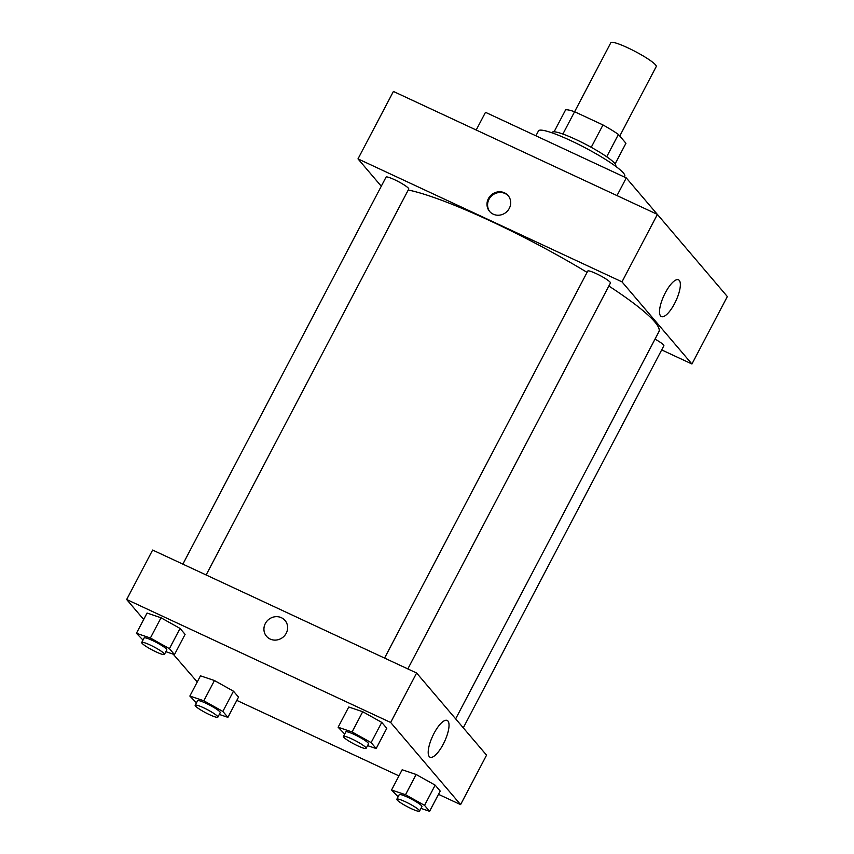 <?xml version="1.0" encoding="UTF-8"?>
<svg xmlns="http://www.w3.org/2000/svg" width="854" height="854" viewBox="0 0 854 854"><rect width="100%" height="100%" fill="white"/><g stroke="black" fill="none" stroke-linecap="round" stroke-linejoin="round"><path stroke-width="1.28" d="M619.769 136.021L656.246 66.537A25.641 3.544 -152.3 0 0 627.722 47.771A25.641 3.544 -152.3 0 0 610.845 42.7L574.603 111.735A34.929 4.825 -152.3 0 0 565.615 109.846L554.097 131.794M606.703 156.762L618.413 134.441L625.939 143.269L615.136 163.84M562.882 134.035L574.593 111.735L602.977 124.951A34.929 4.825 -152.3 0 1 618.413 134.441M591.235 147.315L602.977 124.951M551.951 132.818L552.196 132.349A35.889 4.964 27.7 0 1 586.282 144.646A35.889 4.964 27.7 0 1 615.755 165.719L615.51 166.188M624.317 176.992L624.744 176.18A48.71 6.736 -152.3 0 0 570.547 140.526A48.71 6.736 -152.3 0 0 538.49 130.886L535.906 135.807M657.324 214.365L626.281 177.91L485.488 112.322L476.201 130M617.004 195.587L626.281 177.91M657.399 214.407L393.406 91.442L657.399 214.407L727.33 296.551L657.399 214.407L621.99 281.852L691.932 363.996L661.69 349.916M407.828 668.917L610.439 282.994A12.821 1.772 -152.3 0 0 599.914 275.458A12.821 1.772 -152.3 0 0 587.744 271.07L384.567 658.082M206.134 574.966L408.746 189.044A12.821 1.772 -152.3 0 0 398.22 181.518A12.821 1.772 -152.3 0 0 386.051 177.13L182.873 564.131M381.279 186.225L357.997 158.876L621.99 281.852M463.284 727.821L663.868 345.753A12.821 1.772 -152.3 0 0 655.018 339.123M587.072 272.362A151.254 20.912 -152.3 0 0 490.58 221.047A151.254 20.912 -152.3 0 0 408.244 190.004M455.652 718.854L658.882 331.747A151.254 20.912 -152.3 0 0 608.859 286.015M357.997 158.876L393.406 91.442M674.553 303.608A20.282 6.533 -65 0 1 661.38 316.578A20.282 6.533 -65 0 1 664.017 295.431A20.282 6.533 -65 0 1 678.503 279.813A20.282 6.533 -65 0 1 674.553 303.608M691.932 363.996L727.33 296.551M488.392 198.64A12.18 11.401 139.6 0 1 508.119 195.609A12.18 11.401 139.6 0 1 506.241 212.187A12.18 11.401 139.6 0 1 489.577 211.397A12.18 11.401 139.6 0 1 488.392 198.64M508.408 195.961A12.18 11.401 -40.4 0 0 488.99 199.324A12.18 11.401 -40.4 0 0 489.876 211.739M143.675 619.481L126.67 599.508L152.631 550.051L416.624 673.016L486.556 755.16L460.594 804.617L438.497 794.327M173.191 654.153L197.253 681.962M362.715 711.724L348.742 707.005L362.715 711.724L381.738 722.377L362.715 711.724L352.094 731.953L371.116 742.606L376.166 748.542L367.551 745.627M386.787 728.302L381.738 722.377L386.787 728.302L376.166 748.542M416.144 774.493L402.17 769.764L416.144 774.493L435.166 785.136L416.144 774.493L405.522 794.722L424.545 805.375L429.594 811.3L420.979 808.396M440.216 791.071L435.166 785.136L440.216 791.071L429.594 811.3M214.45 680.542L200.476 675.824L214.45 680.542L233.473 691.196L214.45 680.542L203.828 700.771L222.851 711.425L227.901 717.349L219.286 714.446M238.522 697.12L233.473 691.196L238.522 697.12L227.901 717.349M126.67 599.508L390.662 722.473L460.594 804.617M398.946 775.902L236.804 700.387M161.022 617.784L147.048 613.055L161.022 617.784L180.045 628.427L161.022 617.784L150.4 638.013L169.423 648.666L174.472 654.591L165.857 651.677M185.094 634.362L180.045 628.427L185.094 634.362L174.472 654.591M434.003 733.405A20.282 6.533 -65 0 1 447.176 720.434A20.282 6.533 -65 0 1 444.539 741.582A20.282 6.533 -65 0 1 430.053 757.199A20.282 6.533 -65 0 1 434.003 733.405M390.662 722.473L416.624 673.016M270.174 639.07A12.18 11.401 139.6 0 1 266.501 636.283A12.18 11.401 139.6 0 1 268.391 619.705A12.18 11.401 139.6 0 1 285.055 620.495A12.18 11.401 139.6 0 1 284.884 635.301A12.18 11.401 139.6 0 1 270.174 639.07M285.055 620.495A12.18 11.401 -40.4 0 0 268.391 619.705A12.18 11.401 -40.4 0 0 266.512 636.283M344.696 734.024L338.12 727.234L352.094 731.953M366.131 748.339L368.49 743.845A12.821 1.772 -152.3 0 0 354.229 734.461A12.821 1.772 -152.3 0 0 345.795 731.931L343.425 736.426A12.821 1.772 -152.3 0 0 353.951 743.951A12.821 1.772 -152.3 0 0 366.131 748.339A12.821 1.772 -152.3 0 0 351.869 738.956A12.821 1.772 -152.3 0 0 343.425 736.426M338.12 727.234L348.742 707.005M371.116 742.606L381.738 722.377M398.124 796.782L391.548 790.003L405.522 794.722M419.56 811.108L421.919 806.614A12.821 1.772 -152.3 0 0 407.657 797.23A12.821 1.772 -152.3 0 0 399.224 794.69L396.854 799.184A12.821 1.772 -152.3 0 0 407.379 806.72A12.821 1.772 -152.3 0 0 419.56 811.108A12.821 1.772 -152.3 0 0 405.298 801.725A12.821 1.772 -152.3 0 0 396.854 799.184M391.548 790.003L402.17 769.764M424.545 805.375L435.166 785.136M143.002 640.073L136.426 633.294L150.4 638.013M164.438 654.399L166.797 649.894A12.821 1.772 -152.3 0 0 152.535 640.521A12.821 1.772 -152.3 0 0 144.102 637.981L141.732 642.475A12.821 1.772 -152.3 0 0 152.258 650.001A12.821 1.772 -152.3 0 0 164.438 654.399A12.821 1.772 -152.3 0 0 150.176 645.016A12.821 1.772 -152.3 0 0 141.732 642.475M136.426 633.294L147.048 613.055M169.423 648.666L180.045 628.427M196.431 702.842L189.855 696.053L203.828 700.771M217.866 717.157L220.225 712.663A12.821 1.772 -152.3 0 0 205.963 703.28A12.821 1.772 -152.3 0 0 197.53 700.75L195.16 705.244A12.821 1.772 -152.3 0 0 205.686 712.77A12.821 1.772 -152.3 0 0 217.866 717.157A12.821 1.772 -152.3 0 0 203.604 707.774A12.821 1.772 -152.3 0 0 195.16 705.244M189.855 696.053L200.476 675.824M222.851 711.425L233.473 691.196"/></g></svg>

